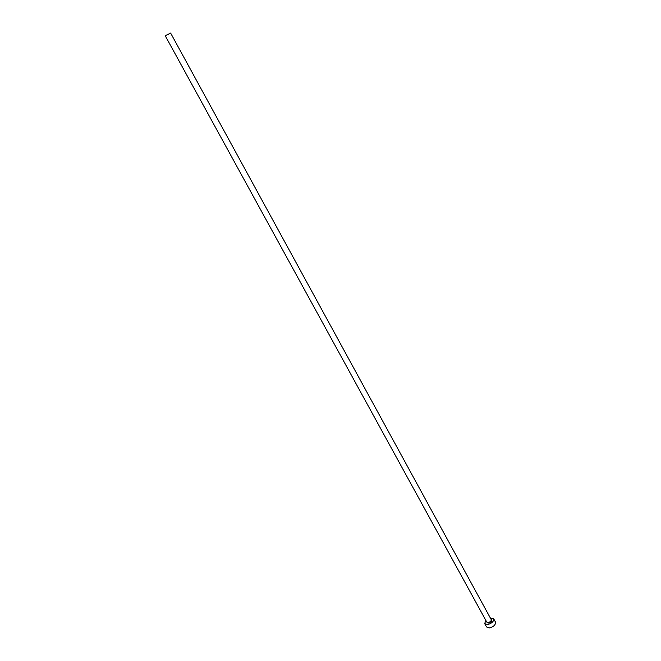 <?xml version="1.0" encoding="UTF-8"?>
<svg xmlns="http://www.w3.org/2000/svg" width="661" height="661" viewBox="0 0 661 661"><rect width="100%" height="100%" fill="white"/><g stroke="black" fill="none" stroke-linecap="round" stroke-linejoin="round"><path stroke-width="0.99" d="M486.653 621.885L165.341 35.958L166.324 35.173L170.629 33.067L491.131 619.44M485.802 620.34L484.703 623.637L487.603 624.562C491.908 623.348 493.924 621.406 493.651 618.737L490.28 617.895M484.703 623.637L486.537 626.967L489.437 627.909C493.734 626.694 495.75 624.752 495.469 622.075L493.651 618.737M491.016 619.241C492.511 620.605 491.594 621.91 488.256 623.149L486.546 621.687M486.752 622.075L488.206 622.53C490.355 621.927 491.363 620.952 491.23 619.621"/></g></svg>
